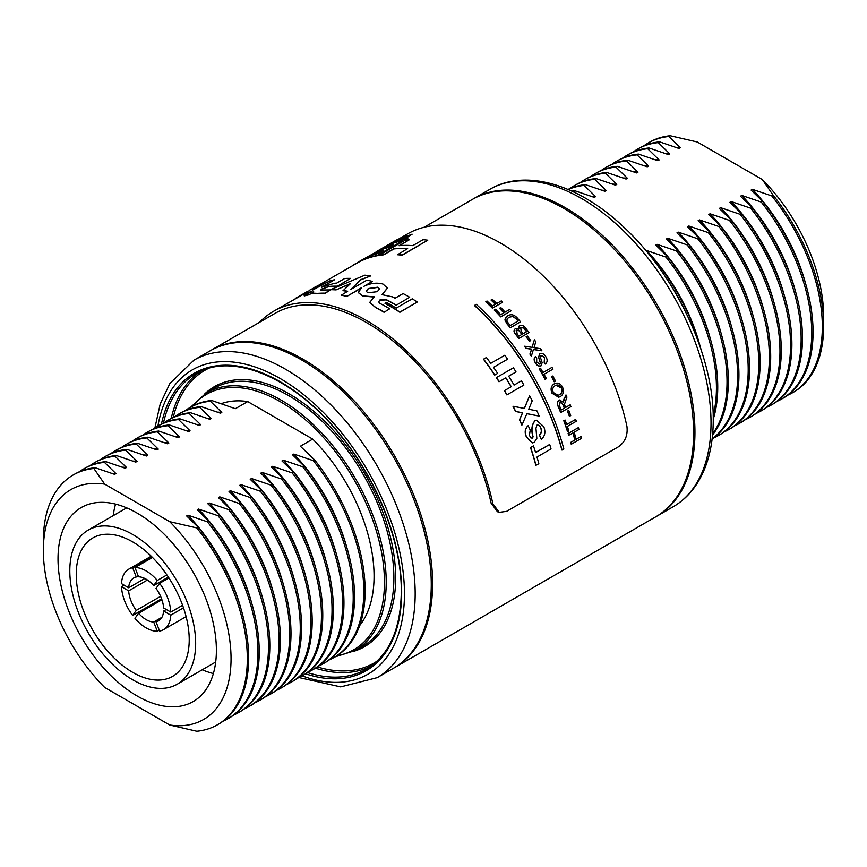 <?xml version="1.0" encoding="UTF-8"?>
<svg xmlns="http://www.w3.org/2000/svg" width="867" height="867" viewBox="0 0 867 867"><rect width="100%" height="100%" fill="white"/><g stroke="black" fill="none" stroke-linecap="round" stroke-linejoin="round"><path stroke-width="1.3" d="M713.248 419.151A144.225 83.275 -120 0 0 717.746 387.148A144.225 83.275 -120 0 0 667.243 256.329L655.777 245.112L657.088 244.353L676.509 250.975L677.831 250.216L666.365 238.999L667.688 238.241L687.097 244.862L688.42 244.104L676.954 232.887L678.276 232.128L697.697 238.75L699.008 237.981L687.542 226.775L688.864 226.016L708.285 232.627L709.596 231.868L698.13 220.662L699.452 219.893L718.873 226.515L720.195 225.756L708.729 214.55L710.04 213.781L729.461 220.402L730.783 219.644L719.317 208.427L720.629 207.668L740.05 214.29L741.372 213.531L729.906 202.314L731.228 201.556L750.638 208.178L751.96 207.419L740.494 196.202L741.816 195.443L761.226 202.065L762.548 201.296L751.082 190.09L752.404 189.331L771.825 195.953L773.136 195.183L762.31 179.545L697.296 142.004L670.191 135.751A144.225 83.275 -120 0 0 649.556 142.221L648.234 142.99A144.225 83.275 -120 0 0 643.747 145.916M713.194 415.466A144.225 83.275 -120 0 0 716.435 387.907A144.225 83.275 -120 0 0 665.921 257.087L667.243 256.329M656.308 516.494A183.284 105.817 -120 0 0 656.98 516.114A183.284 105.817 -120 0 0 694.944 432.21A183.284 105.817 -120 0 0 614.931 247.756A183.284 105.817 -120 0 0 473.696 198.651A183.284 105.817 -120 0 0 473.024 199.042M762.31 179.545A132.727 76.632 -120 0 1 823.65 316.618L823.65 326.014A144.225 83.275 -120 0 0 773.136 195.183M787.68 395.211A144.225 83.275 -120 0 0 792.46 392.794L793.782 392.036A144.225 83.275 -120 0 0 823.65 326.014M792.46 392.794A144.225 83.275 -120 0 0 822.328 326.772A144.225 83.275 -120 0 0 771.825 195.953M777.081 401.323A144.225 83.275 -120 0 0 781.871 398.907L783.194 398.148A144.225 83.275 -120 0 0 813.062 332.126A144.225 83.275 -120 0 0 762.548 201.296M781.871 398.907A144.225 83.275 -120 0 0 811.74 332.885A144.225 83.275 -120 0 0 761.226 202.065M766.493 407.447A144.225 83.275 -120 0 0 771.283 405.019L772.595 404.26A144.225 83.275 -120 0 0 802.474 338.238A144.225 83.275 -120 0 0 751.96 207.419M771.283 405.019A144.225 83.275 -120 0 0 801.151 338.997A144.225 83.275 -120 0 0 750.638 208.178M755.905 413.559A144.225 83.275 -120 0 0 760.695 411.142L762.006 410.373A144.225 83.275 -120 0 0 791.885 344.351A144.225 83.275 -120 0 0 741.372 213.531M760.695 411.142A144.225 83.275 -120 0 0 790.563 345.109A144.225 83.275 -120 0 0 740.05 214.29M745.317 419.671A144.225 83.275 -120 0 0 750.096 417.255L751.418 416.485A144.225 83.275 -120 0 0 781.286 350.463A144.225 83.275 -120 0 0 730.783 219.644M750.096 417.255A144.225 83.275 -120 0 0 779.975 351.222A144.225 83.275 -120 0 0 729.461 220.402M734.728 425.784A144.225 83.275 -120 0 0 739.508 423.367L740.83 422.608A144.225 83.275 -120 0 0 770.698 356.575A144.225 83.275 -120 0 0 720.195 225.756M739.508 423.367A144.225 83.275 -120 0 0 769.376 357.345A144.225 83.275 -120 0 0 718.873 226.515M724.14 431.896A144.225 83.275 -120 0 0 728.919 429.479L730.242 428.721A144.225 83.275 -120 0 0 760.11 362.699A144.225 83.275 -120 0 0 709.596 231.868M728.919 429.479A144.225 83.275 -120 0 0 758.788 363.457A144.225 83.275 -120 0 0 708.285 232.627M713.541 438.008A144.225 83.275 -120 0 0 718.331 435.592L719.653 434.833A144.225 83.275 -120 0 0 749.522 368.811A144.225 83.275 -120 0 0 699.008 237.981M718.331 435.592A144.225 83.275 -120 0 0 748.199 369.57A144.225 83.275 -120 0 0 697.697 238.75M712.11 439.027A144.225 83.275 -120 0 0 738.933 374.923A144.225 83.275 -120 0 0 688.42 244.104M712.132 438.843A144.225 83.275 -120 0 0 737.611 375.682A144.225 83.275 -120 0 0 687.097 244.862M712.566 434.844A144.225 83.275 -120 0 0 728.345 381.036A144.225 83.275 -120 0 0 677.831 250.216M712.663 433.76A144.225 83.275 -120 0 0 727.023 381.794A144.225 83.275 -120 0 0 676.509 250.975M710.236 338.423A134.537 77.672 -120 0 0 657.088 244.353M568.188 189.526A144.225 83.275 -120 0 1 584.152 185.419L595.618 196.636L594.296 197.394L574.886 190.773L573.564 191.542A144.225 83.275 -120 0 0 572.859 191.607M574.886 190.773A144.225 83.275 -120 0 0 571.873 191.152M595.618 196.636A134.537 77.672 -120 0 0 591.381 196.332M720.824 332.31A134.537 77.672 -120 0 0 667.688 238.241M584.152 185.419L585.474 184.66A144.225 83.275 -120 0 0 568.015 189.45M594.74 179.306L596.062 178.548A144.225 83.275 -120 0 0 575.428 185.018L574.106 185.787A144.225 83.275 -120 0 1 594.74 179.306L606.206 190.523L604.895 191.282L585.474 184.66M606.206 190.523A134.537 77.672 -120 0 0 601.969 190.22M731.412 326.198A134.537 77.672 -120 0 0 678.276 232.128M574.106 185.787A144.225 83.275 -120 0 0 569.619 188.713M605.329 173.194L606.651 172.435A144.225 83.275 -120 0 0 586.016 178.905L584.694 179.675A144.225 83.275 -120 0 1 605.329 173.194L616.795 184.411L615.483 185.17L596.062 178.548M616.795 184.411A134.537 77.672 -120 0 0 612.557 184.107M742 320.086A134.537 77.672 -120 0 0 688.864 226.016M584.694 179.675A144.225 83.275 -120 0 0 580.207 182.601M615.928 167.082L617.239 166.323A144.225 83.275 -120 0 0 596.604 172.793L595.282 173.552A144.225 83.275 -120 0 1 615.928 167.082L627.394 178.288L626.072 179.057L606.651 172.435M627.394 178.288A134.537 77.672 -120 0 0 623.145 177.984M752.589 313.973A134.537 77.672 -120 0 0 699.452 219.893M595.282 173.552A144.225 83.275 -120 0 0 590.795 176.489M626.516 160.969L627.827 160.211A144.225 83.275 -120 0 0 607.193 166.681L605.87 167.439A144.225 83.275 -120 0 1 626.516 160.969L637.982 172.175L636.66 172.945L617.239 166.323M637.982 172.175A134.537 77.672 -120 0 0 633.734 171.872M763.177 307.861A134.537 77.672 -120 0 0 710.04 213.781M605.87 167.439A144.225 83.275 -120 0 0 601.384 170.376M637.104 154.857L638.426 154.088A144.225 83.275 -120 0 0 617.781 160.568L616.459 161.327A144.225 83.275 -120 0 1 637.104 154.857L648.57 166.063L647.248 166.822L627.827 160.211M648.57 166.063A134.537 77.672 -120 0 0 644.333 165.76M773.765 301.738A134.537 77.672 -120 0 0 720.629 207.668M616.459 161.327A144.225 83.275 -120 0 0 611.972 164.264M647.692 148.734L649.015 147.975A144.225 83.275 -120 0 0 628.369 154.456L627.058 155.215A144.225 83.275 -120 0 1 647.692 148.734L659.158 159.951L657.836 160.709L638.426 154.088M659.158 159.951A134.537 77.672 -120 0 0 654.921 159.647M784.364 295.625A134.537 77.672 -120 0 0 731.228 201.556M627.058 155.215A144.225 83.275 -120 0 0 622.571 158.152M658.281 142.621L659.603 141.863A144.225 83.275 -120 0 0 638.957 148.333L637.646 149.102A144.225 83.275 -120 0 1 658.281 142.621L669.747 153.838L668.424 154.597L649.015 147.975M669.747 153.838A134.537 77.672 -120 0 0 665.509 153.535M794.952 289.513A134.537 77.672 -120 0 0 741.816 195.443M637.646 149.102A144.225 83.275 -120 0 0 633.159 152.039M648.234 142.99A144.225 83.275 -120 0 1 668.869 136.509L680.335 147.726L679.024 148.485L659.603 141.863M680.335 147.726A134.537 77.672 -120 0 0 676.097 147.423M805.541 283.401A134.537 77.672 -120 0 0 752.404 189.331M668.869 136.509L670.191 135.751M684.832 310.299A144.225 83.275 -120 0 0 665.867 277.451M699.636 344.535A134.537 77.672 -120 0 0 646.5 250.465L665.921 257.087M573.564 191.542L574.268 192.279M701.013 349.434A144.225 83.275 -120 0 0 656.655 262.441L650.283 255.993M655.69 262.994L656.655 262.441M293.436 472.136L292.114 472.905A144.225 83.275 60 0 1 312.759 669.747L314.071 668.988A144.225 83.275 60 0 0 343.95 602.966A144.225 83.275 60 0 0 293.436 472.136L281.97 460.93L283.292 460.171L302.713 466.793L304.024 466.023A144.225 83.275 60 0 1 354.538 596.854A144.225 83.275 60 0 1 324.67 662.876L323.348 663.634A144.225 83.275 60 0 1 318.557 666.051M304.024 466.023L292.558 454.817L293.88 454.059L313.301 460.67L314.613 459.911A144.225 83.275 60 0 1 365.126 590.73A144.225 83.275 60 0 1 335.258 656.763L333.936 657.522A144.225 83.275 60 0 1 329.157 659.939M193.926 360.173L210.02 350.886A183.284 105.817 60 0 1 351.265 399.99A183.284 105.817 60 0 1 431.267 584.445A183.284 105.817 60 0 1 393.304 668.349L377.221 677.636A183.284 105.817 60 0 0 415.174 593.732A183.284 105.817 60 0 0 335.171 409.278A183.284 105.817 60 0 0 193.926 360.173L169.867 383.528L160.222 403.946L154.89 427.973M189.223 639.759A79.883 46.124 60 0 1 172.674 676.336A79.883 46.124 60 0 1 111.117 654.932A79.883 46.124 60 0 1 76.242 574.528A79.883 46.124 60 0 1 92.791 537.963A79.883 46.124 60 0 1 154.348 559.367A79.883 46.124 60 0 1 189.223 639.759M69.804 570.822A88.987 51.381 60 0 1 88.239 530.084A88.987 51.381 60 0 1 156.808 553.926A88.987 51.381 60 0 1 195.66 643.477A88.987 51.381 60 0 1 177.226 684.215A88.987 51.381 60 0 1 108.646 660.372A88.987 51.381 60 0 1 69.804 570.822M213.38 673.551A111.995 64.657 60 0 1 202.217 669.779M216.392 650.293A111.995 64.657 60 0 1 193.2 701.555A111.995 64.657 60 0 1 106.89 671.557A111.995 64.657 60 0 1 58.013 558.847A111.995 64.657 60 0 1 81.205 507.574A111.995 64.657 60 0 1 167.504 537.583A111.995 64.657 60 0 1 216.392 650.293M104.69 687.455A132.727 76.632 60 0 1 43.35 550.382L43.35 540.986A144.225 83.275 60 0 1 73.218 474.964A144.225 83.275 60 0 1 93.864 468.494L104.69 484.133L169.704 521.674L196.809 527.927A144.225 83.275 60 0 1 217.444 724.779A144.225 83.275 60 0 1 196.809 731.249L169.704 724.996L104.69 687.455M196.809 527.927L198.131 527.169A144.225 83.275 60 0 1 248.634 657.988A144.225 83.275 60 0 1 218.766 724.01L217.444 724.779M198.131 527.169L186.665 515.952L187.976 515.193L207.397 521.815L208.719 521.056A144.225 83.275 60 0 1 259.233 651.876A144.225 83.275 60 0 1 229.354 717.898L228.043 718.667A144.225 83.275 60 0 1 223.252 721.084M208.719 521.056L197.253 509.839L198.576 509.081L217.985 515.702L219.308 514.944A144.225 83.275 60 0 1 269.821 645.763A144.225 83.275 60 0 1 239.942 711.785L238.631 712.544A144.225 83.275 60 0 1 233.841 714.961M219.308 514.944L207.842 503.727L209.164 502.968L228.574 509.59L229.896 508.821A144.225 83.275 60 0 1 280.409 639.651A144.225 83.275 60 0 1 250.541 705.673L249.219 706.432A144.225 83.275 60 0 1 244.429 708.848M229.896 508.821L218.43 497.615L219.752 496.856L239.173 503.467L240.484 502.708A144.225 83.275 60 0 1 290.998 633.539A144.225 83.275 60 0 1 261.13 699.561L259.807 700.319A144.225 83.275 60 0 1 255.028 702.736M240.484 502.708L229.018 491.502L230.34 490.733L249.761 497.355L251.072 496.596A144.225 83.275 60 0 1 301.586 627.415A144.225 83.275 60 0 1 271.718 693.448L270.396 694.207A144.225 83.275 60 0 1 265.616 696.624M251.072 496.596L239.606 485.39L240.928 484.62L260.349 491.242L261.671 490.484A144.225 83.275 60 0 1 312.174 621.303A144.225 83.275 60 0 1 282.306 687.325L280.984 688.095A144.225 83.275 60 0 1 276.205 690.511M261.671 490.484L250.205 479.267L251.517 478.508L270.938 485.13L272.26 484.371A144.225 83.275 60 0 1 322.762 615.191A144.225 83.275 60 0 1 292.894 681.213L291.572 681.982A144.225 83.275 60 0 1 286.793 684.399M272.26 484.371L260.794 473.154L262.105 472.396L281.526 479.017L282.848 478.259A144.225 83.275 60 0 1 333.362 609.078A144.225 83.275 60 0 1 303.483 675.1L302.171 675.859A144.225 83.275 60 0 1 297.381 678.287M283.292 460.171A134.537 77.672 60 0 1 336.429 554.241M164.047 422.879A144.225 83.275 60 0 1 168.534 419.942L169.845 419.173A144.225 83.275 60 0 1 190.491 412.703L189.169 413.461L200.635 424.678L199.312 425.437L179.903 418.815L178.58 419.574L190.046 430.791L188.724 431.549L169.303 424.928L167.992 425.697L179.458 436.903L178.136 437.662L158.715 431.051L157.404 431.809L168.87 443.015L167.548 443.785L148.127 437.163L146.805 437.922L158.271 449.128L156.96 449.897L137.539 443.275L136.217 444.034L147.683 455.251L146.371 456.009L126.95 449.388L125.628 450.146L137.094 461.363L135.772 462.122L116.362 455.5L115.04 456.259L126.506 467.476L125.184 468.234L105.774 461.612L104.452 462.382L115.918 473.588L114.596 474.347L95.175 467.725L93.864 468.494M206.985 418.262A134.537 77.672 60 0 1 211.223 418.566L209.912 419.325L190.491 412.703M312.759 669.747A144.225 83.275 60 0 1 307.969 672.163M282.848 478.259L271.382 467.042L272.704 466.283L292.114 472.905M272.704 466.283A134.537 77.672 60 0 1 325.84 560.353M153.459 428.992A144.225 83.275 60 0 1 157.946 426.055L159.257 425.296A144.225 83.275 60 0 1 179.903 418.815M281.526 479.017A144.225 83.275 60 0 1 302.171 675.859A175.698 101.439 -120 0 0 404.455 593.732A175.698 101.439 -120 0 0 291.225 385.468A175.698 101.439 -120 0 0 157.924 426.065M262.105 472.396A134.537 77.672 60 0 1 315.252 566.465M142.86 435.104A144.225 83.275 60 0 1 147.347 432.167L148.669 431.408A144.225 83.275 60 0 1 169.303 424.928M270.938 485.13A144.225 83.275 60 0 1 291.572 681.982M251.517 478.508A134.537 77.672 60 0 1 304.653 572.578M132.272 441.216A144.225 83.275 60 0 1 136.758 438.279L138.081 437.521A144.225 83.275 60 0 1 158.715 431.051M260.349 491.242A144.225 83.275 60 0 1 280.984 688.095M240.928 484.62A134.537 77.672 60 0 1 294.065 578.701M121.683 447.329A144.225 83.275 60 0 1 126.17 444.392L127.492 443.633A144.225 83.275 60 0 1 148.127 437.163M249.761 497.355A144.225 83.275 60 0 1 270.396 694.207M230.34 490.733A134.537 77.672 60 0 1 283.476 584.813M111.095 453.441A144.225 83.275 60 0 1 115.582 450.515L116.904 449.745A144.225 83.275 60 0 1 137.539 443.275M239.173 503.467A144.225 83.275 60 0 1 259.807 700.319M219.752 496.856A134.537 77.672 60 0 1 272.888 590.926M100.507 459.553A144.225 83.275 60 0 1 104.994 456.627L106.305 455.858A144.225 83.275 60 0 1 126.95 449.388M228.574 509.59A144.225 83.275 60 0 1 249.219 706.432M209.164 502.968A134.537 77.672 60 0 1 262.3 597.038M89.919 465.677A144.225 83.275 60 0 1 94.405 462.74L95.717 461.981A144.225 83.275 60 0 1 116.362 455.5M217.985 515.702A144.225 83.275 60 0 1 238.631 712.544M198.576 509.081A134.537 77.672 60 0 1 251.712 603.15M79.32 471.789A144.225 83.275 60 0 1 83.806 468.852L85.129 468.093A144.225 83.275 60 0 1 105.774 461.612M207.397 521.815A144.225 83.275 60 0 1 228.043 718.667M187.976 515.193A134.537 77.672 60 0 1 241.113 609.263M73.218 474.964L74.54 474.206A144.225 83.275 60 0 1 95.175 467.725M169.704 521.674A132.727 76.632 60 0 1 231.055 658.747A132.727 76.632 60 0 1 169.704 724.996M314.613 459.911L300.372 446.234L312.716 439.103A132.727 76.632 60 0 1 359.697 625.508M185.224 410.644A144.225 83.275 60 0 1 189.71 407.707L191.033 406.948A144.225 83.275 60 0 1 211.667 400.478L210.345 401.237L221.811 412.443L220.5 413.212L201.079 406.59L199.757 407.349L211.223 418.566M221.302 403.632A132.727 76.632 60 0 1 247.702 401.573L235.347 408.704L211.667 400.478M313.301 460.67A144.225 83.275 60 0 1 333.936 657.522M293.88 454.059A134.537 77.672 60 0 1 347.017 548.128M174.635 416.756A144.225 83.275 60 0 1 179.122 413.83L180.444 413.06A144.225 83.275 60 0 1 201.079 406.59M302.713 466.793A144.225 83.275 60 0 1 323.348 663.634M168.534 419.942A144.225 83.275 60 0 1 189.169 413.461M196.397 424.375A134.537 77.672 60 0 1 200.635 424.678M157.946 426.055A144.225 83.275 60 0 1 178.58 419.574M185.809 430.487A134.537 77.672 60 0 1 190.046 430.791M147.347 432.167A144.225 83.275 60 0 1 167.992 425.697M175.21 436.6A134.537 77.672 60 0 1 179.458 436.903M136.758 438.279A144.225 83.275 60 0 1 157.404 431.809M164.622 442.712A134.537 77.672 60 0 1 168.87 443.015M126.17 444.392A144.225 83.275 60 0 1 146.805 437.922M154.033 448.824A134.537 77.672 60 0 1 158.271 449.128M115.582 450.515A144.225 83.275 60 0 1 136.217 444.034M143.445 454.947A134.537 77.672 60 0 1 147.683 455.251M104.994 456.627A144.225 83.275 60 0 1 125.628 450.146M132.857 461.06A134.537 77.672 60 0 1 137.094 461.363M94.405 462.74A144.225 83.275 60 0 1 115.04 456.259M122.269 467.172A134.537 77.672 60 0 1 126.506 467.476M83.806 468.852A144.225 83.275 60 0 1 104.452 462.382M111.68 473.284A134.537 77.672 60 0 1 115.918 473.588M43.35 550.382A132.727 76.632 60 0 1 104.69 484.133M113.23 515.648A111.995 64.657 60 0 1 115.549 504.106M312.716 439.103L247.702 401.573M189.71 407.707A144.225 83.275 60 0 1 210.345 401.237M217.574 412.139A134.537 77.672 60 0 1 221.811 412.443M179.122 413.83A144.225 83.275 60 0 1 199.757 407.349M393.976 667.958A183.284 105.817 -120 0 0 394.648 667.568L655.636 516.895A183.284 105.817 -120 0 0 683.738 370.014A183.284 105.817 -120 0 0 563.994 208.503A183.284 105.817 -120 0 0 472.352 199.432L424.169 227.252M394.648 667.568A183.284 105.817 -120 0 0 422.738 520.699A183.284 105.817 -120 0 0 303.006 359.187A183.284 105.817 -120 0 0 211.364 350.105A183.284 105.817 -120 0 0 210.692 350.506M146.144 570.919A34.886 20.147 60 0 1 157.306 580.446L153.719 585.55A24.775 14.305 -120 0 0 138.557 576.793L134.97 567.56A34.886 20.147 60 0 1 146.144 570.919M166.887 574.919L157.306 580.446M168.913 577.942L159.604 583.318A34.886 20.147 60 0 1 170.777 612.091L163.603 607.951A24.775 14.305 -120 0 0 156.027 588.411L159.604 583.318M182.59 605.264L170.777 612.091M183.49 607.821L170.777 615.169A34.886 20.147 60 0 1 163.581 629.615A34.886 20.147 60 0 1 159.604 631.046L156.027 621.812A24.775 14.305 -120 0 0 158.531 620.859A24.775 14.305 -120 0 0 163.603 611.029L170.777 615.169M159.257 630.125L157.306 631.252A34.886 20.147 60 0 1 146.144 627.892A34.886 20.147 60 0 1 134.97 618.366L138.557 613.262A24.775 14.305 -120 0 0 146.144 619.634A24.775 14.305 -120 0 0 153.719 622.018L157.306 631.252M161.934 617.282L153.719 622.018M168.361 577.097L153.719 585.55M136.249 576.999A24.775 14.305 -120 0 0 133.756 577.953A24.775 14.305 -120 0 0 128.674 587.783L121.51 583.643A34.886 20.147 60 0 1 128.695 569.196A34.886 20.147 60 0 1 132.673 567.766L136.249 576.999L138.2 575.872M144.811 578.462L128.674 587.783M128.674 590.861A24.775 14.305 -120 0 0 136.249 610.401L132.673 615.494A34.886 20.147 60 0 1 121.51 586.721L128.674 590.861L147.466 580.001M160.601 596.344L136.249 610.401M161.934 599.769L138.557 613.262M161.587 598.794L132.673 615.494M124.165 585.182L121.51 586.721M151.779 556.733L132.673 567.766M152.494 557.448L134.97 567.56M160.601 619.168L156.027 621.812M166.269 609.49L163.603 611.029M377.232 255.732L402.754 240.701A186.069 107.421 60 0 0 382.878 247.875L377.741 250.845A186.069 107.421 60 0 1 393.401 244.592L388.286 247.55A186.069 107.421 60 0 0 376.343 251.864L371.217 254.822A186.069 107.421 60 0 1 383.16 250.509L378.023 253.478A186.069 107.421 60 0 0 362.363 259.721L357.247 262.679A186.069 107.421 60 0 1 377.134 255.505L377.232 255.732A185.82 107.28 60 0 0 357.377 262.896L355.568 263.936M371.217 254.822L371.336 255.039A185.82 107.28 60 0 1 382.347 250.975M363.154 259.287L377.871 251.062A185.82 107.28 60 0 1 392.599 245.058M409.3 239.791A186.069 107.421 60 0 0 404.911 240.332L379.28 255.136A186.069 107.421 60 0 1 383.669 254.595L393.921 248.677A186.069 107.421 60 0 1 407.653 248.591L397.476 254.735A185.82 107.28 60 0 1 402.212 255.223L427.778 240.202A186.069 107.421 60 0 0 423.031 239.715L412.779 245.632A186.069 107.421 60 0 0 399.048 245.708L409.3 239.791L399.622 245.654M379.28 255.136L379.378 255.364A185.82 107.28 60 0 1 383.756 254.822L394.008 248.905A185.82 107.28 60 0 1 407.306 248.786M397.617 239.628L396.815 240.354M395.731 240.842L395.493 241.026A185.82 107.28 60 0 1 396.533 240.517M393.986 241.73L391.071 243.681M387.733 245.415A185.82 107.28 60 0 1 389.153 244.689L390.638 243.909M390.995 243.529A186.069 107.421 60 0 1 398.007 240.831L407.067 235.607A186.069 107.421 60 0 0 400.055 238.295L398.235 239.346A186.069 107.421 60 0 1 403.816 237.125L401.995 238.176A186.069 107.421 60 0 0 397.79 239.791L395.981 240.842A186.069 107.421 60 0 1 400.186 239.216L398.376 240.267A186.069 107.421 60 0 0 392.794 242.489L391.115 243.757A185.82 107.28 60 0 1 398.116 241.059L398.701 240.723M400.89 239.455L407.067 235.607M395.981 240.842L396.089 241.059A185.82 107.28 60 0 1 398.983 239.921M398.733 239.4A185.82 107.28 60 0 1 402.613 237.818M405.702 238.208L412.139 234.209A186.069 107.421 60 0 0 410.655 234.578L403.393 238.761A186.069 107.421 60 0 0 400.467 239.585L398.657 240.625A186.069 107.421 60 0 1 406.103 238.804L407.999 237.992L406.2 239.032A185.82 107.28 60 0 0 398.766 240.853L398.657 240.625M314.483 288.744L324.952 282.707L314.374 288.516M323.9 286.186L334.521 279.77L321.505 287.291L334.456 283.281A186.069 107.421 60 0 1 336.689 283.119L344.73 278.48A186.069 107.421 60 0 1 350.55 278.372L337.144 286.392L350.55 278.372M322.036 290.445C320.541 290.51 320.692 289.99 322.491 288.895L328.517 286.717A185.82 107.28 60 0 1 337.144 286.392M292.515 300.416L304.295 293.729C303.342 294.401 303.894 294.357 305.943 293.61L312.358 290.965L304.295 295.918A185.82 107.28 60 0 1 308.988 294.802L313.702 291.789L312.738 293.49L317.582 293.62A185.82 107.28 60 0 1 325.006 293.404L330.598 289.892L320.92 290.033M308.988 294.802L312.9 292.537M304.415 293.956C303.461 294.628 304.014 294.585 306.062 293.826L310.137 292.244M492.857 503.738L499.208 512.343L497.452 511.725L491.101 503.12L492.857 503.738A185.82 107.28 -120 0 0 273.56 311.286L304.068 293.902M350.842 289.697L360.423 280.008L370.599 275.955A186.069 107.421 60 0 0 364.888 275.164L330.533 289.686A185.82 107.28 60 0 1 336.06 289.903L350.539 283.542L343.094 290.683A185.82 107.28 60 0 1 347.396 291.42M336.06 289.903L350.604 283.769M365.896 285.427L372.42 281.396L363.934 286.305C370.653 283.151 377.015 282.404 383.03 284.083L387.408 288.093L381.913 294.628L392.502 296.872A186.069 107.421 60 0 1 395.07 298.215L403.101 293.577A186.069 107.421 60 0 1 409.668 297.262L396.176 305.26L409.668 297.262M381.935 294.845L387.419 288.202M378.586 301.922L379.93 300.166L386.4 299.895A185.82 107.28 60 0 1 396.176 305.26M384.038 312.272L389.716 308.782L384.038 312.272A185.82 107.28 60 0 0 375.649 307.612L375.649 307.406A186.069 107.421 60 0 1 384.038 312.066M369.613 302.388L375.649 307.612M358.331 292.623L362.623 296.102L374.327 297.045M343.029 290.456A186.069 107.421 60 0 1 347.678 291.258L341.327 295.192A185.82 107.28 60 0 1 346.833 296.427L360.304 288.657M385.035 303.266L385.035 303.483A185.82 107.28 60 0 1 399.871 312.283L417.298 302.03A186.069 107.421 60 0 0 412.28 298.833L396.219 308.11A186.069 107.421 60 0 0 386.379 302.485L385.035 303.266A186.069 107.421 60 0 1 399.882 312.087L417.298 302.03M474.531 305.412L474.477 305.585A185.82 107.28 60 0 1 561.892 450.038L563.843 449.03A186.069 107.421 60 0 0 476.319 304.382L474.531 305.412A186.069 107.421 60 0 1 562.054 450.06M485.845 301.683L487.016 301.012A186.069 107.421 60 0 1 492.326 306.084L495.577 304.209A186.069 107.421 60 0 0 491.123 299.949L492.293 299.278A186.069 107.421 60 0 1 496.748 303.526L501.289 300.903A186.069 107.421 60 0 1 502.643 302.236L492.445 308.24A185.82 107.28 60 0 0 485.791 301.857L485.845 301.683A186.069 107.421 60 0 1 492.51 308.088L492.445 308.24M491.123 299.949L491.08 300.112A185.82 107.28 60 0 1 495.436 304.284M494.342 309.92L495.512 309.248A186.069 107.421 60 0 1 500.692 314.645L503.944 312.77A186.069 107.421 60 0 0 499.609 308.24L500.768 307.557A186.069 107.421 60 0 1 505.114 312.098L509.655 309.476A186.069 107.421 60 0 1 510.966 310.895L500.768 316.888A185.82 107.28 60 0 0 494.277 310.072L494.342 309.92A186.069 107.421 60 0 1 500.833 316.737L500.768 316.888M499.609 308.24L499.544 308.392A185.82 107.28 60 0 1 503.803 312.857M520.547 321.83L510.414 327.683A186.069 107.421 60 0 0 507.195 323.879L504.995 319.869L505.385 317.951L507.628 315.794C510.966 313.908 514.153 314.591 517.176 317.853A186.069 107.421 60 0 1 520.547 321.83L510.327 327.813A185.82 107.28 60 0 0 507.119 324.02L504.919 320.01L505.353 318.026M529.054 332.538L518.921 338.39A186.069 107.421 60 0 0 515.583 334.066C513.752 331.953 513.632 330.197 515.204 328.788L518.704 329.178L519.463 325.721C521.847 324.832 523.928 325.667 525.705 328.214A186.069 107.421 60 0 1 529.054 332.538L518.824 338.509A185.82 107.28 60 0 0 515.486 334.185C513.665 332.083 513.546 330.327 515.117 328.918M515.204 328.788L514.445 329.514M518.618 329.297L519.376 325.84M519.463 325.721L518.65 326.469M526.204 336.678L527.374 336.006A186.069 107.421 60 0 1 530.712 340.547L529.434 341.327A185.82 107.28 60 0 0 526.106 336.797L526.204 336.678A186.069 107.421 60 0 1 529.542 341.219L529.434 341.327M541.908 350.81L533.454 349.412L531.373 356.044A186.069 107.421 60 0 0 530.03 353.996L531.677 349.13L526.117 348.263A186.069 107.421 60 0 0 524.676 346.226L532.089 347.364L534.386 339.788A186.069 107.421 60 0 1 535.795 341.771L533.996 347.656L540.531 348.718A186.069 107.421 60 0 1 541.908 350.81L533.346 349.52M530.03 353.996L529.91 354.094A185.82 107.28 60 0 1 531.265 356.142L531.373 356.044M529.91 354.094L531.569 349.238L526.009 348.371A185.82 107.28 60 0 0 524.578 346.334L524.676 346.226M531.98 347.461L534.386 339.788M544.183 362.33L544.584 357.247L544.183 362.33A185.82 107.28 60 0 1 545.224 364.053L545.343 363.977C547.586 362.113 547.706 359.621 545.711 356.5C544.097 353.866 542.124 352.912 539.783 353.628L538.591 357.269L539.664 353.714M544.465 357.334L540.715 355.448M544.584 357.247L540.943 355.286L540.444 357.453L542.157 362.677L540.965 365.885C538.775 366.524 536.944 365.571 535.47 363.013C533.714 360.369 533.714 358.223 535.47 356.565M541.084 365.809C538.906 366.448 537.074 365.484 535.589 362.926C533.834 360.282 533.834 358.125 535.589 356.467L535.275 356.695M539.827 364.205L540.434 363.208L538.591 357.269M545.256 379.312A186.069 107.421 60 0 0 539.382 368.908L539.252 368.984A185.82 107.28 60 0 1 545.126 379.378L546.427 378.641A186.069 107.421 60 0 0 544.032 374.295L552.994 369.125A186.069 107.421 60 0 0 551.997 367.359L543.035 372.528L551.997 367.359M551.542 376.733A185.82 107.28 60 0 1 554.186 381.773L554.316 381.718A186.069 107.421 60 0 0 551.672 376.679L552.843 375.996A186.069 107.421 60 0 1 555.487 381.036L554.316 381.718M558.641 397.227L552.019 393.228C550.317 389.066 551.022 385.967 554.121 383.918L555.086 383.463M558.348 406.525L558.196 406.547A185.82 107.28 60 0 1 560.646 412.519L560.797 412.497A186.069 107.421 60 0 0 558.348 406.525C556.972 403.881 557.199 401.779 559.042 400.24L559.714 399.958M558.196 406.547C556.82 403.903 557.048 401.811 558.89 400.272M563.236 402.418L565.978 394.94A186.069 107.421 60 0 1 566.931 397.086L564.45 404.39L564.807 405.398A186.069 107.421 60 0 1 565.642 407.436L570.193 404.802L565.62 407.382M567.408 411.077A185.82 107.28 60 0 1 569.381 416.268L569.543 416.258A186.069 107.421 60 0 0 567.571 411.056L568.741 410.384A186.069 107.421 60 0 1 570.714 415.586L569.543 416.258M567.668 431.625A186.069 107.421 60 0 0 563.94 420.712L563.778 420.723A185.82 107.28 60 0 1 567.506 431.614L568.839 430.953A186.069 107.421 60 0 0 567.354 426.412L576.306 421.243A186.069 107.421 60 0 0 575.677 419.4L566.693 424.494M563.778 420.723L565.1 420.04A186.069 107.421 60 0 1 566.715 424.57L575.677 419.4M570.703 442.322A185.82 107.28 60 0 1 571.201 444.153L571.375 444.175A186.069 107.421 60 0 0 570.865 442.343L574.854 439.916A185.82 107.28 60 0 0 572.849 432.991M568.828 435.31A186.069 107.421 60 0 0 568.253 433.467L568.091 433.457A185.82 107.28 60 0 1 568.665 435.299L572.979 432.915A186.069 107.421 60 0 1 575.027 439.937L574.854 439.916M568.091 433.457L578.387 427.615A186.069 107.421 60 0 1 578.961 429.468L574.149 432.243A186.069 107.421 60 0 1 576.197 439.266L580.998 436.491L576.165 439.168M483.591 359.133L486.398 357.518A186.069 107.421 60 0 1 490.722 363.36L504.789 355.232A186.069 107.421 60 0 1 507.596 359.198L493.551 367.359A186.069 107.421 60 0 1 497.647 373.374L494.721 375.097A185.82 107.28 60 0 0 483.493 359.252L483.591 359.133A186.069 107.421 60 0 1 494.829 374.999L494.721 375.097M504.421 390.659A185.82 107.28 60 0 1 506.859 394.908L506.989 394.832A186.069 107.421 60 0 0 504.54 390.583L504.421 390.659M504.54 390.583L511.248 386.704A186.069 107.421 60 0 0 505.851 377.806L505.732 377.893A185.82 107.28 60 0 1 511.129 386.78M505.732 377.893L499.024 381.762A185.82 107.28 60 0 0 496.39 377.644L496.509 377.546A186.069 107.421 60 0 1 499.143 381.675L499.024 381.762M496.509 377.546L513.394 367.803A186.069 107.421 60 0 1 516.028 371.932L508.68 376.191A186.069 107.421 60 0 1 514.066 385.089L521.425 380.83A186.069 107.421 60 0 1 523.863 385.089L506.989 394.832M539.209 416.095L526.887 413.613L521.967 425.014A186.069 107.421 60 0 0 519.647 419.78L522.617 412.779L515.724 411.457A186.069 107.421 60 0 0 513.145 406.298L524.437 408.422L529.607 395.731A186.069 107.421 60 0 1 532.208 400.879L528.729 409.246L536.911 410.86A186.069 107.421 60 0 1 539.209 416.095L526.746 413.657M519.647 419.78L519.506 419.812A185.82 107.28 60 0 1 521.815 425.047L521.967 425.014M519.506 419.812L522.476 412.822L515.583 411.5A185.82 107.28 60 0 0 513.004 406.352L513.145 406.298M524.297 408.465L529.607 395.731M541.301 439.309L539.491 434.963C541.452 433.262 541.929 431.018 540.921 428.222C540.098 425.773 538.754 424.765 536.879 425.209L535.958 428.309L536.836 438.399L534.202 442.398L532.349 442.918L526.594 437.044C524.524 432.286 525.066 428.515 528.198 425.74L530.236 430.075L529.379 435.364L531.092 437.965L532.371 438.052L533.129 436.816C531.157 430.195 531.785 424.841 535.015 420.766L536.489 420.235L543.782 426.716C545.82 431.983 544.996 436.177 541.301 439.309L539.339 434.963C541.301 433.262 541.777 431.018 540.77 428.244C539.946 425.784 538.602 424.787 536.727 425.231M532.273 442.918L526.432 437.055C524.372 432.297 524.914 428.536 528.046 425.762L528.198 425.74M530.94 437.965L532.208 438.063L532.977 436.827C531.005 430.205 531.634 424.863 534.863 420.798L536.413 420.246M536.023 465.351A186.069 107.421 60 0 0 530.626 447.491L530.463 447.48A185.82 107.28 60 0 1 535.86 465.33L538.841 463.726A186.069 107.421 60 0 0 536.976 457.039L551.044 448.922A186.069 107.421 60 0 0 549.689 444.457L535.589 452.487M530.463 447.48L533.433 445.866A186.069 107.421 60 0 1 535.622 452.574L549.689 444.457M499.208 512.343L506.621 511.346L618.355 446.841C625.118 442.137 627.968 435.299 626.928 426.336A185.82 107.28 -120 0 0 407.631 233.873L398.571 239.108M273.56 311.286A185.82 107.28 -120 0 0 259.547 322.286M491.101 503.12A183.284 105.817 -120 0 0 274.817 313.475L211.364 350.105M530.626 447.491L533.433 445.866M537.551 424.982L536.879 425.209M531.092 437.965L532.208 438.063M505.851 377.806L499.143 381.675M516.028 371.932L508.669 376.18M497.647 373.374L494.829 374.999M507.596 359.198L493.529 367.326M570.865 442.343L575.027 439.937M568.253 433.467L578.387 427.615M580.998 436.491A186.069 107.421 60 0 1 581.497 438.323L571.375 444.175M563.94 420.712L565.1 420.04M567.571 411.056L568.741 410.384M563.312 401.085L563.387 402.396L559.638 399.98M563.452 401.053L564.049 398.863M564.189 398.831L565.978 394.94M570.193 404.802A186.069 107.421 60 0 1 570.93 406.645L560.797 412.497M559.876 402.05L559.486 405.778A186.069 107.421 60 0 1 561.231 409.983L564.471 408.108A186.069 107.421 60 0 0 562.911 404.336L560.31 401.887M562.911 404.336L559.724 402.082M561.209 409.928L564.471 408.108M562.759 404.358A185.82 107.28 60 0 1 564.319 408.129M555.01 383.485L554.262 383.864C557.579 382.206 560.342 383.322 562.564 387.191C564.179 391.288 563.485 394.387 560.472 396.49L558.716 397.205L552.16 393.185C550.458 389.023 551.163 385.913 554.262 383.864L554.121 383.918M555.162 385.674C552.756 387.105 552.149 389.381 553.33 392.502L558.055 395.33L559.649 394.658C561.979 393.206 562.564 390.941 561.393 387.885C559.703 385.024 557.622 384.287 555.162 385.674L556.105 385.23M557.98 395.352L559.508 394.691C561.838 393.239 562.412 390.984 561.252 387.928L556.04 385.251M551.672 376.679L552.843 375.996M539.382 368.908L540.553 368.237A186.069 107.421 60 0 1 543.035 372.528M535.589 356.467A186.069 107.421 60 0 1 536.673 358.169L536.716 362.178L539.978 364.107M539.946 364.129L540.434 363.208M540.553 363.132L538.71 357.182M544.313 362.243A186.069 107.421 60 0 1 545.343 363.977M530.712 340.547L529.542 341.219M523.679 327.889L524.427 328.983L523.679 327.889L520.124 327.769M524.513 328.853A186.069 107.421 60 0 1 526.681 331.638L523.169 333.654A186.069 107.421 60 0 0 521.154 331.064L520.688 327.26L520.081 327.824M518.889 330.565L520.027 332.028L518.889 330.565L516.049 330.706M520.113 331.898A186.069 107.421 60 0 1 521.999 334.337L518.889 336.136A186.069 107.421 60 0 0 517.144 333.882L516.569 330.251L516.006 330.771M518.791 330.695L516.483 330.381M520.027 332.028A185.82 107.28 60 0 1 521.869 334.413M523.592 328.019L520.601 327.39M524.427 328.983A185.82 107.28 60 0 1 526.551 331.703M513.101 316.433L508.907 317.257L507.065 318.915L506.967 321.223L508.365 323.196A186.069 107.421 60 0 1 510.327 325.493L518.119 320.996A186.069 107.421 60 0 0 516.125 318.666L513.101 316.433L508.907 317.257M517.978 321.072A185.82 107.28 60 0 0 516.038 318.807L513.026 316.574M508.831 317.398L507.032 318.991M510.966 310.895L500.833 316.737M502.643 302.236L492.51 308.088M346.833 296.427L361.658 287.616L358.309 292.504L362.59 295.875L374.306 296.828L369.635 302.518L375.649 307.406M341.273 294.964A186.069 107.421 60 0 1 346.789 296.2M379.93 300.166L378.576 301.814L379.909 303.407A186.069 107.421 60 0 1 389.716 308.782M379.909 299.96L386.389 299.689A186.069 107.421 60 0 1 396.176 305.054M360.423 280.008L350.788 289.47L366.914 280.16A186.069 107.421 60 0 1 372.42 281.396M360.358 279.781L370.599 275.955M330.457 289.459A186.069 107.421 60 0 1 335.984 289.676M377.318 291.68L379.432 288.884L377.622 287.205L368.269 288.527L366.145 291.236L367.933 292.797L377.318 291.68M379.443 289.004L377.665 287.421L368.312 288.744L366.167 291.345M304.295 293.729L303.927 294.412M304.187 295.69A186.069 107.421 60 0 1 308.89 294.574M312.608 293.144L317.495 293.382A186.069 107.421 60 0 1 324.919 293.165L330.598 289.892M322.491 288.895L328.43 286.478A186.069 107.421 60 0 1 337.068 286.164M321.95 290.217C320.443 290.282 320.595 289.762 322.405 288.657M312.77 290.012L329.818 280.886A186.069 107.421 60 0 1 334.521 279.77M314.233 287.53C317.669 285.557 317.149 285.98 312.64 288.776L320.454 284.268A186.069 107.421 60 0 1 324.832 282.479M316.639 286.489L309.346 290.326M295.311 298.432L308.262 291.009M412.139 234.209L404.878 238.392A186.069 107.421 60 0 1 407.902 237.764M388.362 244.732L388.719 244.505A186.069 107.421 60 0 1 389.24 244.201A186.069 107.421 60 0 1 391.982 242.717L390.161 243.757A186.069 107.421 60 0 0 387.549 245.177L387.549 245.177M385.23 246.813L385.1 246.596A186.069 107.421 60 0 1 385.62 246.293A186.069 107.421 60 0 1 389.023 244.461L390.518 243.692M391.169 243.085L391.169 243.085A186.069 107.421 60 0 1 394.463 241.329M392.393 242.673L392.989 242.034A186.069 107.421 60 0 1 395.612 240.614L395.829 240.527M391.44 242.933L393.119 242.261M395.363 240.809A186.069 107.421 60 0 1 396.718 240.159M392.849 242.121L394.68 241.059A186.069 107.421 60 0 1 398.083 239.238M397.4 254.508A186.069 107.421 60 0 1 402.147 254.996L402.212 255.223M402.147 254.996L427.778 240.202M377.134 255.505L402.754 240.701M352.002 265.996A186.069 107.421 60 0 1 355.448 263.731M711.027 422.923A183.284 105.817 -120 0 0 631.024 238.468A183.284 105.817 -120 0 0 489.779 189.364C525.435 168.339 578.148 184.27 622.625 226.049C675.436 274.124 714.007 356.261 713.248 419.823C713.238 444.879 707.971 465.915 697.469 482.941C691.042 493.139 682.903 501.104 673.074 506.827A183.284 105.817 -120 0 0 711.027 422.923M371.011 666.138A170.311 98.329 60 0 1 315.415 668.186M317.322 666.929A169.043 97.603 -120 0 0 376.982 661.207M161.446 424.104A171.764 99.163 60 0 1 292.981 389.901A171.764 99.163 60 0 1 401.659 592.118A171.764 99.163 60 0 1 305.607 673.811M307.438 672.554A170.496 98.437 -120 0 0 367.38 668.533C389.467 654.509 400.771 628.868 401.291 591.608C401.703 542.677 377.394 480.394 340.07 434.931C294.845 378.012 233.039 351.904 196.896 373.243A170.496 98.437 -120 0 0 163.44 423.139M204.558 394.084A150.121 86.678 60 0 1 323.055 419.715A150.121 86.678 60 0 1 395.655 577.921A150.121 86.678 60 0 1 353.172 651.475M362.135 646.576A148.864 85.941 -120 0 0 393.889 577.91A148.864 85.941 -120 0 0 328.311 427.474A148.864 85.941 -120 0 0 213.282 388.763L205.837 393.282A148.669 85.833 60 0 1 320.725 431.939A148.669 85.833 60 0 1 386.216 582.191A148.669 85.833 60 0 1 354.505 650.77L362.135 646.576M336.97 655.723A147.412 85.107 -120 0 0 384.449 582.18A147.412 85.107 -120 0 0 309.812 423.681A147.412 85.107 -120 0 0 192.788 405.984M171.222 418.414A170.311 98.329 60 0 1 200.786 371.304M208.047 368.594A169.043 97.603 -120 0 0 173.259 417.385M489.779 189.364L473.696 198.651M673.074 506.827L656.98 516.114M205.837 393.282L190.794 407.078M88.239 530.084L126.701 507.867M177.226 684.215L215.699 662.009M298.985 677.55L340.688 686.881L377.221 677.636M335.03 656.893L354.505 650.77M186.112 616.61L163.581 629.615M151.226 556.191L128.695 569.196M316.607 286.435L357.377 262.896M366.817 257.434L371.249 254.876M377.08 251.517L377.871 251.062M385.62 246.293L387.441 245.242M389.24 244.201L391.071 243.15"/></g></svg>

